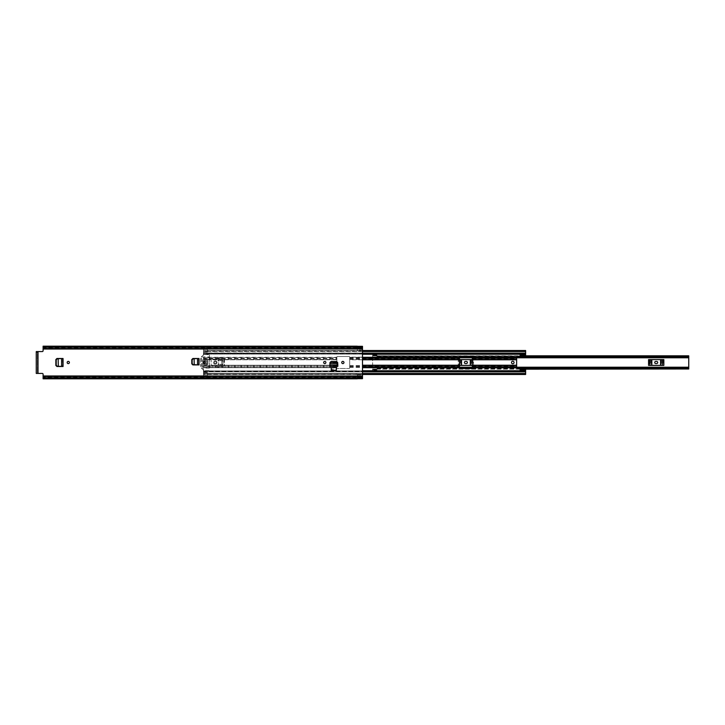 <?xml version="1.0" encoding="UTF-8"?>
<svg xmlns="http://www.w3.org/2000/svg" width="725" height="725" viewBox="0 0 725 725"><rect width="100%" height="100%" fill="white"/><g stroke="black" fill="none" stroke-linecap="round" stroke-linejoin="round"><path stroke-width="0.54" stroke-dasharray="3.62 2.72" d="M205.329 362.5A1.115 1.115 0 0 1 204.214 363.615A1.115 1.115 0 0 1 203.1 362.5A1.115 1.115 0 0 1 204.214 361.385A1.115 1.115 0 0 1 205.329 362.5M61.942 366.506L63.057 366.506L61.942 366.506L61.951 358.494L63.057 358.494L61.942 358.494M336.618 361.53L330.863 361.494L329.812 362.582L329.812 365.255L329.957 362.527L331.008 361.53M337.678 362.572L337.732 363.569L329.902 363.569L329.929 362.935L337.696 362.935M337.796 364.693L337.814 362.554L336.763 361.521L337.814 362.554M331.243 367.602L331.243 370.248L336.382 370.248L336.382 367.602M197.88 364.92L198.994 364.92L197.88 364.92L197.889 358.494L198.994 358.494L197.88 358.494M69.392 362.5A1.115 1.115 0 0 1 68.277 363.615A1.115 1.115 0 0 1 67.162 362.5A1.115 1.115 0 0 1 68.277 361.385A1.115 1.115 0 0 1 69.392 362.5M325.897 362.5A1.115 1.115 0 0 1 324.782 363.615A1.115 1.115 0 0 1 323.667 362.5A1.115 1.115 0 0 1 324.782 361.385A1.115 1.115 0 0 1 325.897 362.5M343.958 362.5A1.115 1.115 0 0 1 342.843 363.615A1.115 1.115 0 0 1 341.738 362.5A1.115 1.115 0 0 1 342.843 361.385A1.115 1.115 0 0 1 343.958 362.5M192.868 364.92L198.994 364.92L198.994 358.494L192.868 358.494M191.79 359.564L192.741 358.494M191.663 359.564L191.79 363.85M192.741 364.92L191.663 363.85M56.931 366.506L63.057 366.506L63.057 358.494L56.931 358.494M55.852 359.564L56.804 358.494M55.725 359.564L55.852 365.436M56.804 366.506L55.725 365.436M331.243 367.684L331.243 369.134L336.382 369.134L336.382 367.684L336.382 369.134L331.243 369.134L331.243 367.684L336.382 367.684M337.814 366.361L329.812 366.361L329.812 362.554L331.008 361.521M43.101 348.326L357.28 348.326L357.28 347.384L43.101 347.384L43.101 348.444L43.101 347.302L43.101 350.728A0.852 0.852 0 0 1 42.24 351.58L38.008 351.58L38.008 373.42L42.24 373.42A0.852 0.852 0 0 1 43.101 374.272L43.101 377.698L43.101 376.556L43.101 377.616L357.28 377.616L357.28 376.674L43.101 376.674M43.101 377.743L362.5 377.743L362.5 346.323M362.5 347.257L362.5 348.372L362.5 347.257L43.101 347.257M362.5 347.13L362.5 347.928L43.101 347.928M357.362 350.13L357.362 347.9L357.362 350.13L362.5 350.13M362.5 347.52L357.362 347.9L357.362 346.36L362.5 346.369L357.362 346.36L357.28 348.444L43.101 348.39M43.101 377.698L357.362 377.48L357.362 378.64L362.5 378.677M362.5 377.48L357.362 377.526L357.362 374.49L357.362 378.64L362.5 378.64L362.5 377.1L43.101 377.072M357.28 377.698L357.28 376.71L43.101 376.71L357.28 376.556L43.101 376.556M43.101 376.628L362.5 376.628L43.101 376.628M43.101 348.372L362.5 348.372L43.101 348.372M43.101 378.812L43.101 377.616M43.101 347.384L43.101 346.188M43.101 376.61L357.28 376.674M38.008 373.42L36.25 373.42L37.365 373.42L37.365 351.58L38.008 351.58M37.365 351.58L36.25 351.58L37.365 351.58L37.365 372.559L36.25 372.559L36.25 352.441L37.365 352.441M37.365 373.42L37.365 372.559M357.362 350.51L203.489 350.51L203.489 351.498L203.489 350.51M357.362 374.87L362.5 374.87M357.362 374.49L203.489 374.49L203.489 373.756L207.341 373.62L525.625 373.62L525.625 374.209L525.625 373.62M329.812 366.361L329.957 362.527M336.618 361.521L337.678 362.527L337.814 365.255L337.814 362.582M337.814 365.155L329.812 365.155L337.814 365.155M329.893 363.461L329.83 364.693M61.426 358.513L58.317 358.685L58.317 366.315L58.281 358.676M61.833 358.503L61.833 366.497L61.833 358.503M58.281 366.324L61.426 366.487M197.363 358.513L194.255 358.685L194.255 364.729L194.218 358.676M197.771 358.503L197.771 364.911L197.771 358.503M194.218 364.738L197.363 364.902M688.75 369.179L688.75 355.821M372.605 369.632L372.605 370.466L376.882 370.466L376.882 369.632L372.605 369.632L372.605 356.936L376.882 356.99L376.882 355.83L372.605 355.866L372.605 354.534L372.605 356.99M648.567 365.391L650.669 365.391L648.567 365.391L649.228 365.391L649.228 359.609L648.567 359.609L648.567 365.391M663.194 359.609L663.194 365.391L663.855 365.391L663.855 359.609L660.575 359.609L660.575 365.391L650.669 365.391L651.847 365.391L651.847 359.609L649.228 359.609M660.575 359.609L651.847 359.609M472.319 359.609L458.254 359.609L458.254 365.391L459.478 365.391M472.319 365.391L473.543 365.391L473.543 359.609L470.262 359.609L470.262 365.391L460.357 365.391L461.535 365.391L461.535 359.609L459.478 359.609M372.605 368.01L376.882 368.01L376.882 369.188L372.605 369.188L372.605 355.821L520.061 355.821M520.061 368.78L377.1 368.78L377.1 367.222L376.882 369.17L377.1 368.01L688.75 368.01L688.75 368.989M688.75 356.011L688.75 356.99L377.1 356.99L376.882 354.534L377.1 357.778L377.1 356.22L520.061 356.22M377.1 368.78L688.75 368.916L688.75 368.336L688.75 368.826L377.1 369.17M520.061 368.925L377.1 368.989L377.1 368.336L377.1 368.826M377.1 355.83L688.75 356.174L688.75 356.664L688.75 356.075L377.1 356.22M377.1 356.174L377.1 356.664L377.1 356.011L520.061 356.075M372.605 369.116L376.882 369.134L372.605 369.116M372.605 370.466L372.605 369.188M520.061 369.179L376.882 369.134L376.882 369.632M376.882 354.534L372.605 354.534M376.882 354.978L372.605 354.978M376.882 355.884L372.605 355.866L376.882 355.884M376.882 369.188L376.882 370.022L372.605 370.022M655.781 363.569A1.069 1.069 0 0 1 654.711 362.5A1.069 1.069 0 0 1 655.781 361.431L656.642 361.431A1.069 1.069 0 0 1 657.711 362.5A1.069 1.069 0 0 1 656.642 363.569L655.781 363.569M650.86 359.609L650.86 365.391L649.228 365.391M650.86 365.391L661.562 365.391L661.562 359.609M663.194 365.391L661.562 365.391M660.575 365.391L651.847 365.391M472.881 359.609L472.881 365.391L473.543 365.391L473.543 359.609L458.254 359.609L458.254 365.391L458.916 365.391L458.916 359.609M465.468 363.569A1.069 1.069 0 0 1 464.399 362.5A1.069 1.069 0 0 1 465.468 361.431L466.329 361.431A1.069 1.069 0 0 1 467.398 362.5A1.069 1.069 0 0 1 466.329 363.569L465.468 363.569M460.547 359.609L460.547 365.391L458.916 365.391M460.547 365.391L471.25 365.391L471.25 359.609M472.881 365.391L471.25 365.391M470.262 365.391L461.535 365.391M470.262 359.609L461.535 359.609M511.497 362.5A1.287 1.287 0 0 0 512.783 363.787A1.287 1.287 0 0 0 514.061 362.5A1.287 1.287 0 0 0 512.783 361.213A1.287 1.287 0 0 0 511.497 362.5M459.478 359.763L459.478 367.856A0.643 0.643 0 0 0 460.121 368.49L471.676 368.49A0.643 0.643 0 0 0 472.319 367.856L472.319 357.144A0.643 0.643 0 0 0 471.676 356.51L460.121 356.51A0.643 0.643 0 0 0 459.478 357.144L459.478 359.763L349.695 359.763L349.695 357.144A0.643 0.643 0 0 0 349.06 356.51L337.497 356.51A0.643 0.643 0 0 0 336.853 357.144L336.853 357.144A0.643 0.643 0 0 1 337.497 356.51L349.06 356.51A0.643 0.643 0 0 1 349.695 357.144L459.478 357.298M362.5 359.763L349.695 359.763L349.695 367.856A0.643 0.643 0 0 1 349.06 368.49L337.497 368.49A0.643 0.643 0 0 1 336.853 367.856L336.853 367.856A0.643 0.643 0 0 0 337.497 368.49L349.06 368.49A0.643 0.643 0 0 0 349.695 367.856L349.695 357.298L362.5 357.298M520.142 355.304L520.061 356.936L516.635 357.144L516.635 367.856L520.061 368.064L520.142 369.696M207.341 372.079L207.341 370.91L207.341 371.671L203.489 372.079L207.341 372.079L203.489 371.735L203.489 371.209L203.489 371.862L525.625 371.853L525.625 374.49L525.625 373.502L525.625 374.209L203.489 374.209L203.489 371.88L362.5 371.862L203.489 371.88L203.489 373.502L203.489 371.862L525.625 371.88L525.625 370.674L520.142 370.674L520.142 369.252L520.142 371.236L525.625 371.236L525.625 369.605M203.489 374.49L203.489 373.502L525.625 373.502L207.341 373.529L207.341 372.922L207.341 374.49L207.341 371.898L207.341 373.502L525.625 373.502L525.625 371.209L203.489 371.209L203.489 353.147L203.489 354.09L203.489 353.265L207.341 353.329L203.489 352.921L207.341 353.791L525.625 354.09L525.625 350.51L207.341 350.51L207.341 353.791M362.5 371.853L203.489 371.853L203.489 363.343M520.142 355.395L520.142 354.452L525.625 354.806L520.142 354.452L525.625 354.326L525.625 352.323L525.625 353.791L203.489 353.791L203.489 351.453L203.489 353.12L525.625 353.12L207.341 352.921M203.489 361.657L203.489 354.09L525.625 354.09L525.625 353.147L525.625 354.09L203.489 354.09L203.489 353.138L362.5 353.12L203.489 353.138L203.489 351.498L362.5 351.498M336.853 357.57L203.489 357.57L203.489 358.232L336.853 358.232L336.853 357.298L203.489 357.298L336.853 357.298L336.853 367.702L336.853 361.621M222.711 364.322L222.711 365.237L218.47 365.237L336.853 365.237L222.711 365.237L222.919 364.322L221.768 364.322L222.711 364.322L221.768 364.322L221.768 360.678L222.919 360.678L222.919 364.322L222.919 360.678L222.919 364.322L222.711 360.678L221.768 360.678L222.711 360.678L222.711 359.763L222.711 360.678M336.853 358.232L336.853 361.558M211.192 365.237L218.47 365.237L218.47 359.763L336.853 359.763L218.47 359.763L218.47 365.237L211.192 365.237L211.192 359.763L211.192 365.237M206.951 359.763L218.47 359.763L206.951 359.763L206.951 360.678L206.951 359.763L203.489 359.763L206.951 359.763M206.951 364.322L206.951 365.237L203.489 365.237L206.951 365.237L206.779 360.678L207.894 360.678L206.951 360.678L207.894 360.678L207.894 364.322L206.779 364.322L206.779 360.678L206.951 364.322L207.894 364.322L206.951 364.322L206.951 360.678M203.489 372.079L203.489 376.846L207.341 376.846L207.341 373.62M525.625 350.791L203.489 350.791L207.341 351.38L207.341 350.791M203.489 351.244L203.489 348.154L207.341 348.589L207.341 353.147L525.625 353.138L207.341 353.102M207.341 351.471L525.625 351.498M525.625 370.194L520.142 370.194L525.625 370.194L525.625 369.252L520.142 369.587L520.142 371.236M520.142 354.806L520.142 355.748L520.142 355.096L525.625 355.096L520.142 354.743L525.625 354.806L525.625 355.748L520.142 355.413L520.142 353.764L525.625 353.764L525.625 354.806M525.625 354.326L525.625 355.395M203.489 375.559L207.341 375.559L207.341 376.846L203.489 376.846L203.489 373.756M203.489 372.677L207.341 372.677M336.853 366.768L203.489 366.768L203.489 367.43L336.853 367.43M336.853 365.509L203.489 365.509L203.489 366.179L336.853 366.179M336.853 359.491L203.489 359.491L203.489 358.821L336.853 358.821M203.489 348.589L203.489 352.921M207.341 371.853L525.625 371.853L525.625 370.91L525.625 371.898L525.625 371.209L525.625 371.735L525.625 371.209L207.341 371.209M362.5 373.502L525.625 373.529L525.625 371.898L207.341 371.862M207.341 374.49L525.625 374.49L207.341 374.209M203.489 370.91L525.625 370.91L203.489 370.91M203.489 352.314L207.341 352.314M362.5 353.147L207.341 353.147M525.625 355.096L525.625 354.045L520.142 353.764M520.142 354.045L520.142 355.096M525.625 370.674L520.142 370.548L520.142 369.605M520.142 370.194L525.625 370.257L525.625 369.587L520.142 369.904M520.142 370.955L525.625 371.236M525.625 370.955L525.625 369.904M207.341 348.589L203.489 348.154L207.341 348.154L207.341 351.244M207.341 375.559L207.341 373.756M221.768 360.678L221.768 364.322M207.894 364.322L207.894 360.678M216.267 362.5A1.006 1.006 0 0 1 215.262 363.506A1.006 1.006 0 0 1 214.256 362.5A1.006 1.006 0 0 0 215.262 363.506A1.006 1.006 0 0 0 216.267 362.5A1.006 1.006 0 0 0 215.262 361.494A1.006 1.006 0 0 0 214.256 362.5A1.006 1.006 0 0 1 215.262 361.494A1.006 1.006 0 0 1 216.267 362.5M216.974 362.5A1.713 1.713 0 0 1 215.262 364.213A1.713 1.713 0 0 1 213.549 362.5A1.713 1.713 0 0 1 215.262 360.787A1.713 1.713 0 0 1 216.974 362.5A1.713 1.713 0 0 1 215.262 364.213A1.713 1.713 0 0 1 213.549 362.5A1.713 1.713 0 0 1 215.262 360.787A1.713 1.713 0 0 1 216.974 362.5M204.087 354.362L209.48 354.797L204.087 354.362M203.788 370.511L200.49 367.031L203.788 370.511M209.054 370.638L204.087 370.638L209.054 370.638M203.788 354.489L200.617 357.661L203.788 354.489M202.411 366.306L202.411 363.352L202.411 367.104L202.411 366.306L209.48 366.306L209.48 354.797L209.48 358.694L202.411 358.694L202.411 361.648L202.411 358.694M209.48 366.306L209.48 358.694M201.559 358.694L201.559 361.648L201.559 358.322L200.49 358.694L200.49 366.306L201.559 366.306L201.559 363.352L201.559 366.306M200.49 358.694L200.49 366.306M206.054 359.292L206.054 361.648L206.054 359.292M205.202 361.648L205.202 359.292L205.202 361.648M206.054 363.352L206.054 365.708L206.054 363.352M205.202 365.708L205.202 363.352L205.202 365.708M204.341 359.292L204.341 365.708L204.341 359.292M203.489 365.708L203.489 359.292L203.489 365.708M218.044 366.243L221.043 365.608L221.043 364.322L218.044 364.322L218.044 366.243L218.044 364.322L221.043 364.322L221.043 365.608L218.044 366.243M218.044 358.757L218.044 360.678L221.043 360.678L221.043 359.392L218.044 358.757L221.043 359.392L221.043 360.678L218.044 360.678L218.044 358.757M206.997 360.715L206.997 364.285L207.939 364.285L207.939 360.715L206.997 360.715L207.939 360.715L207.939 364.285L206.997 364.285L206.997 360.715M209.48 365.926L216.974 365.926L217.699 367.104L223.608 366.352A0.852 0.852 0 0 0 224.469 365.5L224.469 359.5A0.852 0.852 0 0 0 223.608 358.648L217.699 357.896L216.974 359.074L209.48 359.074L216.974 359.074L217.699 357.896L221.895 358.648L221.895 366.352L217.699 367.104L216.974 365.926L209.48 365.926M209.48 368.064L201.342 368.064M201.342 356.936L209.48 356.936M223.934 358.712L223.934 366.288L224.469 365.5L224.469 359.5L223.934 358.712L221.895 358.648M223.934 366.288L221.895 366.352M43.101 349.015L362.5 349.015M43.101 375.985L362.5 375.985M357.362 348.435L362.5 348.435M357.362 376.955L362.5 376.955M43.101 348.281L357.28 348.281L43.101 348.29M357.362 348.045L362.5 348.045M357.362 376.565L362.5 376.565M329.812 365.255L337.814 365.255M372.605 367.856L688.75 367.856L372.605 367.856M372.605 357.144L688.75 357.144L372.605 357.144M377.1 367.792L459.478 367.792M472.319 367.792L516.635 367.792M516.635 357.208L472.319 357.208M459.478 357.208L377.1 357.208M376.882 355.368L372.605 355.368M376.882 355.812L372.605 355.812M362.5 365.237L459.478 365.237M472.319 365.237L516.635 365.237M472.319 359.763L516.635 359.763M362.5 367.702L459.478 367.702M472.319 367.702L516.635 367.702M362.5 370.738L525.625 370.738M203.489 367.702L336.853 367.702L203.489 367.702M362.5 354.262L525.625 354.262M472.319 357.298L516.635 357.298M349.695 367.43L459.478 367.43M472.319 367.43L516.635 367.43M349.695 366.179L459.478 366.179M472.319 366.179L516.635 366.179M349.695 357.57L459.478 357.57M472.319 357.57L516.635 357.57M349.695 358.821L459.478 358.821M472.319 358.821L516.635 358.821M349.695 366.768L362.5 366.768M349.695 365.509L362.5 365.509M349.695 358.232L362.5 358.232M349.695 359.491L362.5 359.491M207.341 373.502L525.625 373.502M203.489 349.441L207.341 349.441M207.341 376.411L203.489 376.411M357.362 347.474L362.5 347.474M43.101 347.302L357.28 347.302M357.362 377.526L362.5 377.526M43.101 348.444L357.28 348.444M377.1 368.336L688.75 368.336M377.1 356.664L688.75 356.664M377.1 367.222L459.478 367.222M472.319 367.222L516.635 367.222M377.1 357.778L459.478 357.778M472.319 357.778L516.635 357.778M377.1 368.989L520.061 368.989M377.1 356.011L520.061 356.011M372.605 356.936L688.75 356.936M372.605 368.064L688.75 368.064M376.882 357.017L372.605 357.017M376.882 367.983L372.605 367.983M207.341 351.38L525.625 351.38M207.341 370.91L525.625 370.91M203.489 371.735L525.625 371.735M207.341 350.51L525.625 350.51M207.341 354.09L525.625 354.09M203.489 353.265L525.625 353.265M203.489 373.547L207.341 373.547M203.489 351.453L207.341 351.453"/><path stroke-width="1.09" d="M205.329 362.5A1.115 1.115 0 0 1 204.214 363.615A1.115 1.115 0 0 1 203.1 362.5A1.115 1.115 0 0 1 204.214 361.385A1.115 1.115 0 0 1 205.329 362.5M63.048 358.494L57.221 358.757L56.224 359.827L56.224 365.246L57.221 366.243L63.057 366.506L63.057 358.494L56.931 358.494L55.852 359.564L55.852 365.436L56.931 366.506L61.589 366.487M323.667 362.5A1.115 1.115 0 0 1 324.782 361.385A1.115 1.115 0 0 1 325.897 362.5A1.115 1.115 0 0 1 324.782 363.615A1.115 1.115 0 0 1 323.667 362.5M341.738 362.5A1.115 1.115 0 0 1 342.843 361.385A1.115 1.115 0 0 1 343.958 362.5A1.115 1.115 0 0 1 342.843 363.615A1.115 1.115 0 0 1 341.738 362.5M329.83 364.902L329.812 366.361L337.814 366.361L337.796 364.902M329.957 362.536L331.008 361.53L336.618 361.53L337.678 362.572L336.627 361.594L330.999 361.594L329.938 363.461L337.687 363.461L337.696 362.935L337.814 365.155M357.28 378.812L43.101 378.812L43.101 374.272A0.852 0.852 0 0 0 42.24 373.42L36.25 373.42L36.25 351.58L42.24 351.58A0.852 0.852 0 0 0 43.101 350.728L43.101 349.015L362.5 349.015L362.5 346.323L357.28 346.323M357.28 378.677L362.5 378.677L362.5 349.015M336.382 367.602L331.243 367.602L331.243 370.248L336.382 370.248L336.382 367.602M67.162 362.5A1.115 1.115 0 0 1 68.277 361.385A1.115 1.115 0 0 1 69.392 362.5A1.115 1.115 0 0 1 68.277 363.615A1.115 1.115 0 0 1 67.162 362.5M198.985 358.494L193.158 358.757L192.161 359.827L192.161 363.66L193.158 364.657L198.994 364.92L198.994 358.494L192.868 358.494L191.79 359.564L191.79 363.85L192.868 364.92L197.526 364.902M43.101 377.743L362.5 377.743M357.28 346.188L43.101 346.188L43.101 347.257L362.5 347.257M43.101 347.257L43.101 349.015M36.25 372.559L36.25 373.42M36.25 351.58L36.25 352.441M337.687 363.461L336.627 362.21L331.008 362.21L329.947 363.189L329.812 366.361M337.814 366.361L329.812 366.261L329.812 365.155M337.805 364.947L329.83 364.947M331.008 362.21L331.008 361.594M329.902 363.569L329.929 362.935L329.902 363.569M63.048 366.506L61.942 366.506M61.616 358.513L61.616 366.487M58.163 358.694L56.985 358.757L55.988 359.827L55.988 365.246L56.985 366.243L58.281 366.297L58.163 358.694M198.985 364.92L197.88 364.92M197.553 358.513L197.553 364.902M194.101 358.694L192.922 358.757L191.926 359.827L191.926 363.66L192.922 364.657L194.218 364.711L194.101 358.694M648.567 365.391L663.855 365.391L663.855 359.609L648.567 359.609L648.567 365.391M516.635 367.792L688.75 367.792L688.75 357.208L516.635 357.208M459.478 365.391L472.319 365.391M459.478 359.609L472.319 359.609M520.061 356.075L688.75 356.011L688.75 357.208M688.75 367.792L688.75 368.989L520.061 368.925M520.061 355.821L688.75 355.821L520.061 356.011M520.061 368.989L688.75 368.989L520.061 369.179M655.781 363.569A1.069 1.069 0 0 1 654.711 362.5A1.069 1.069 0 0 1 655.781 361.431L656.642 361.431A1.069 1.069 0 0 1 657.711 362.5A1.069 1.069 0 0 1 656.642 363.569L655.781 363.569M465.468 363.569A1.069 1.069 0 0 1 464.399 362.5A1.069 1.069 0 0 1 465.468 361.431L466.329 361.431A1.069 1.069 0 0 1 467.398 362.5A1.069 1.069 0 0 1 466.329 363.569L465.468 363.569M511.497 362.5A1.287 1.287 0 0 0 512.783 363.787A1.287 1.287 0 0 0 514.061 362.5A1.287 1.287 0 0 0 512.783 361.213A1.287 1.287 0 0 0 511.497 362.5M362.5 357.298L459.478 357.298L459.478 367.856A0.643 0.643 0 0 0 460.121 368.49L471.676 368.49A0.643 0.643 0 0 0 472.319 367.856L472.319 357.298L516.635 357.298L520.061 356.936L520.142 354.326L525.625 354.326L525.625 353.12L362.5 353.12L525.625 353.138L525.625 350.791M516.635 357.298L516.635 367.856L520.061 368.064L520.142 370.674L525.625 370.674L525.625 374.49L362.5 374.49M459.478 357.298L459.478 357.144A0.643 0.643 0 0 1 460.121 356.51L471.676 356.51A0.643 0.643 0 0 1 472.319 357.144L472.319 357.298M203.489 363.343L203.489 361.657M520.142 369.696L525.625 369.252L525.625 370.674M520.142 355.304L525.625 355.748L525.625 354.326M362.5 371.88L525.625 371.88L362.5 371.862M362.5 371.853L525.625 371.853M362.5 353.147L525.625 353.147M525.625 355.748L520.142 355.748M520.142 369.252L525.625 369.252M38.008 351.58L38.008 373.42M43.101 375.985L362.5 375.985M43.101 377.87L362.5 377.87M43.101 347.13L362.5 347.13M336.627 362.21L336.627 361.594M329.947 363.189L329.947 362.572M61.833 366.497L62.939 366.497L62.939 358.503L61.833 358.503M197.771 364.911L198.877 364.911L198.877 358.503L197.771 358.503M459.478 367.792L472.319 367.792M472.319 357.208L459.478 357.208M520.061 356.22L688.75 356.22M688.75 368.78L520.061 368.78M662.478 359.609L662.478 365.391M660.847 365.391L660.847 359.609M649.944 365.391L649.944 359.609M651.576 359.609L651.576 365.391M660.575 359.609L660.575 365.391M651.847 365.391L651.847 359.609M472.165 359.609L472.165 365.391M470.534 365.391L470.534 359.609M459.632 365.391L459.632 359.609M461.263 359.609L461.263 365.391M470.262 359.609L470.262 365.391M461.535 365.391L461.535 359.609M362.5 359.763L459.478 359.763M362.5 365.237L459.478 365.237M472.319 365.237L516.635 365.237M472.319 359.763L516.635 359.763M472.319 367.702L516.635 367.702M362.5 370.738L525.625 370.738M362.5 367.702L459.478 367.702M362.5 354.262L525.625 354.262M362.5 366.768L459.478 366.768M472.319 366.768L516.635 366.768M362.5 365.509L459.478 365.509M472.319 365.509L516.635 365.509M362.5 358.232L459.478 358.232M472.319 358.232L516.635 358.232M362.5 359.491L459.478 359.491M472.319 359.491L516.635 359.491M525.625 369.605L520.142 369.605M520.142 355.395L525.625 355.395M362.5 373.502L525.625 373.502M362.5 351.498L525.625 351.498M459.478 367.222L472.319 367.222M516.635 367.222L688.75 367.222M459.478 357.778L472.319 357.778M516.635 357.778L688.75 357.778M362.5 350.51L525.625 350.51"/></g></svg>
